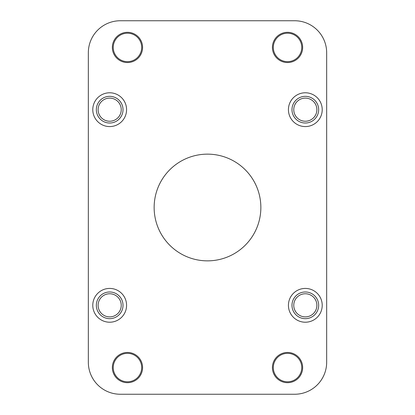 <?xml version="1.0" encoding="UTF-8"?>
<svg xmlns="http://www.w3.org/2000/svg" width="415" height="415" viewBox="0 0 415 415"><rect width="100%" height="100%" fill="white"/><g stroke="black" fill="none" stroke-linecap="round" stroke-linejoin="round"><path stroke-width="0.62" d="M142.584 367.571A15.116 15.116 0 0 1 127.462 382.687A15.116 15.116 0 0 1 112.346 367.571A15.116 15.116 0 0 1 127.462 352.454A15.116 15.116 0 0 1 142.584 367.571M113.238 367.571A14.229 14.229 0 0 0 127.462 381.8A14.229 14.229 0 0 0 141.691 367.571A14.229 14.229 0 0 0 127.462 353.341A14.229 14.229 0 0 0 113.238 367.571M302.654 367.571A15.116 15.116 0 0 1 287.538 382.687A15.116 15.116 0 0 1 272.416 367.571A15.116 15.116 0 0 1 287.538 352.454A15.116 15.116 0 0 1 302.654 367.571M273.309 367.571A14.229 14.229 0 0 0 287.538 381.8A14.229 14.229 0 0 0 301.762 367.571A14.229 14.229 0 0 0 287.538 353.341A14.229 14.229 0 0 0 273.309 367.571M302.654 47.429A15.116 15.116 0 0 1 287.538 62.546A15.116 15.116 0 0 1 272.416 47.429A15.116 15.116 0 0 1 287.538 32.313A15.116 15.116 0 0 1 302.654 47.429M273.309 47.429A14.229 14.229 0 0 0 287.538 61.659A14.229 14.229 0 0 0 301.762 47.429A14.229 14.229 0 0 0 287.538 33.2A14.229 14.229 0 0 0 273.309 47.429M142.584 47.429A15.116 15.116 0 0 1 127.462 62.546A15.116 15.116 0 0 1 112.346 47.429A15.116 15.116 0 0 1 127.462 32.313A15.116 15.116 0 0 1 142.584 47.429M113.238 47.429A14.229 14.229 0 0 0 127.462 61.659A14.229 14.229 0 0 0 141.691 47.429A14.229 14.229 0 0 0 127.462 33.2A14.229 14.229 0 0 0 113.238 47.429M123.016 109.679A13.337 13.337 0 0 1 109.679 123.016A13.337 13.337 0 0 1 96.337 109.679A13.337 13.337 0 0 1 109.679 96.337A13.337 13.337 0 0 1 123.016 109.679M98.116 109.679A11.563 11.563 0 0 0 109.679 121.237A11.563 11.563 0 0 0 121.237 109.679A11.563 11.563 0 0 0 109.679 98.116A11.563 11.563 0 0 0 98.116 109.679M318.663 109.679A13.337 13.337 0 0 1 305.321 123.016A13.337 13.337 0 0 1 291.984 109.679A13.337 13.337 0 0 1 305.321 96.337A13.337 13.337 0 0 1 318.663 109.679M293.763 109.679A11.563 11.563 0 0 0 305.321 121.237A11.563 11.563 0 0 0 316.884 109.679A11.563 11.563 0 0 0 305.321 98.116A11.563 11.563 0 0 0 293.763 109.679M318.663 305.321A13.337 13.337 0 0 1 305.321 318.663A13.337 13.337 0 0 1 291.984 305.321A13.337 13.337 0 0 1 305.321 291.984A13.337 13.337 0 0 1 318.663 305.321M293.763 305.321A11.563 11.563 0 0 0 305.321 316.884A11.563 11.563 0 0 0 316.884 305.321A11.563 11.563 0 0 0 305.321 293.763A11.563 11.563 0 0 0 293.763 305.321M123.016 305.321A13.337 13.337 0 0 1 109.679 318.663A13.337 13.337 0 0 1 96.337 305.321A13.337 13.337 0 0 1 109.679 291.984A13.337 13.337 0 0 1 123.016 305.321M98.116 305.321A11.563 11.563 0 0 0 109.679 316.884A11.563 11.563 0 0 0 121.237 305.321A11.563 11.563 0 0 0 109.679 293.763A11.563 11.563 0 0 0 98.116 305.321M92.784 305.321A16.896 16.896 0 0 0 109.679 322.216A16.896 16.896 0 0 0 126.575 305.321A16.896 16.896 0 0 0 109.679 288.425A16.896 16.896 0 0 0 92.784 305.321M92.784 109.679A16.896 16.896 0 0 0 109.679 126.575A16.896 16.896 0 0 0 126.575 109.679A16.896 16.896 0 0 0 109.679 92.784A16.896 16.896 0 0 0 92.784 109.679M288.425 305.321A16.896 16.896 0 0 0 305.321 322.216A16.896 16.896 0 0 0 322.216 305.321A16.896 16.896 0 0 0 305.321 288.425A16.896 16.896 0 0 0 288.425 305.321M288.425 109.679A16.896 16.896 0 0 0 305.321 126.575A16.896 16.896 0 0 0 322.216 109.679A16.896 16.896 0 0 0 305.321 92.784A16.896 16.896 0 0 0 288.425 109.679M154.141 207.5A53.359 53.359 0 0 0 207.5 260.859A53.359 53.359 0 0 0 260.859 207.5A53.359 53.359 0 0 0 207.5 154.141A53.359 53.359 0 0 0 154.141 207.5M88.338 52.762L88.338 362.238A32.012 32.012 0 0 0 120.35 394.25L294.65 394.25A32.012 32.012 0 0 0 326.662 362.238L326.662 52.762A32.012 32.012 0 0 0 294.65 20.75L120.35 20.75A32.012 32.012 0 0 0 88.338 52.762"/></g></svg>
